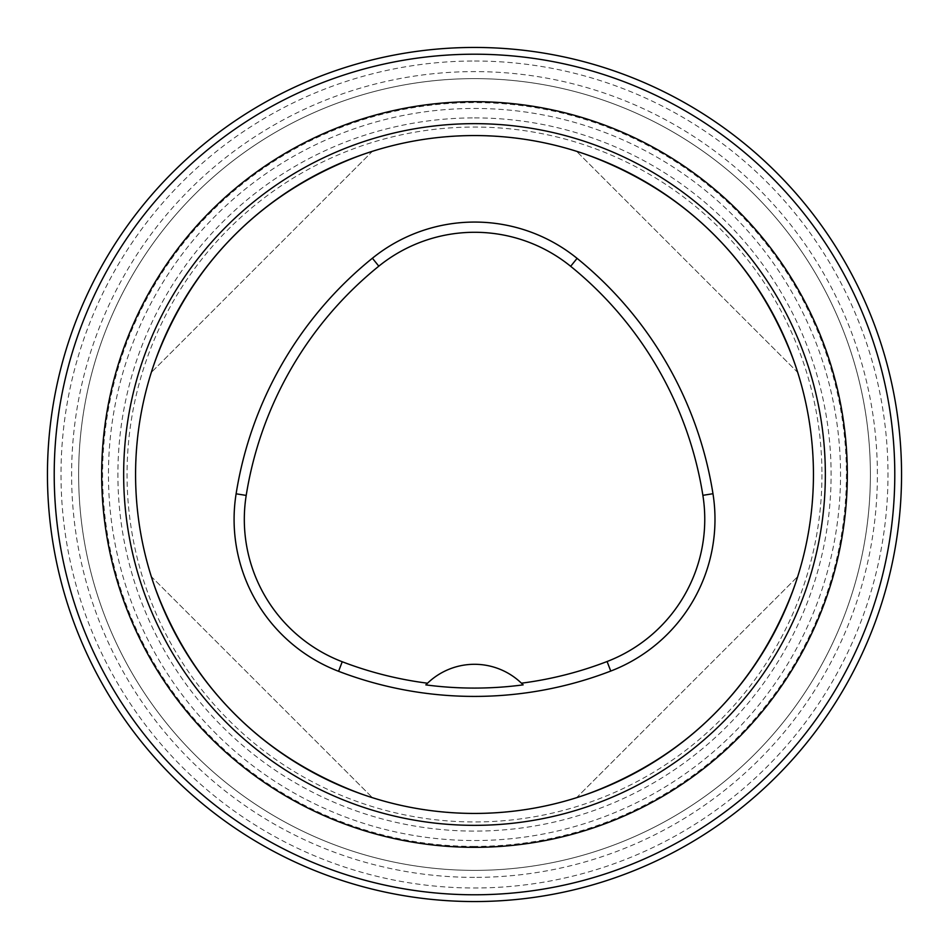 <?xml version="1.0" encoding="UTF-8"?>
<svg xmlns="http://www.w3.org/2000/svg" width="949" height="949" viewBox="0 0 949 949"><rect width="100%" height="100%" fill="white"/><g stroke="black" fill="none" stroke-linecap="round" stroke-linejoin="round"><path stroke-width="0.71" stroke-dasharray="4.75 3.56" d="M474.5 135.66A338.84 338.84 0 0 1 813.34 474.5A338.84 338.84 0 0 1 474.5 813.34A338.84 338.84 0 0 1 135.66 474.5A338.84 338.84 0 0 1 474.5 135.66A338.84 338.84 0 0 1 813.34 474.5A338.84 338.84 0 0 1 474.5 813.34A338.84 338.84 0 0 1 135.66 474.5A338.84 338.84 0 0 1 474.5 135.66M135.577 474.5A338.923 338.923 0 0 1 643.968 180.974A338.923 338.923 0 0 1 643.968 768.026A338.923 338.923 0 0 1 135.577 474.5M813.293 474.5A338.793 338.793 0 0 0 305.103 181.093A338.793 338.793 0 0 0 305.103 767.907A338.793 338.793 0 0 0 813.293 474.5M797.694 372.423C759.758 262.944 686.056 189.242 576.577 151.306C686.056 189.242 759.758 262.944 797.694 372.423L576.577 151.306L797.694 372.423M151.306 576.577C189.242 686.056 262.944 759.758 372.423 797.694C262.944 759.758 189.242 686.056 151.306 576.577L372.423 797.694L151.306 576.577M372.423 151.306C262.944 189.242 189.242 262.944 151.306 372.423C189.242 262.944 262.944 189.242 372.423 151.306L151.306 372.423L372.423 151.306M576.577 797.694C686.056 759.758 759.758 686.056 797.694 576.577C759.758 686.056 686.056 759.758 576.577 797.694L797.694 576.577L576.577 797.694M427.264 683.47A67.782 67.782 0 0 1 521.701 683.434M474.5 847.327A372.827 372.827 0 0 0 847.327 474.5A372.827 372.827 0 0 0 474.5 101.673A372.827 372.827 0 0 0 101.673 474.5A372.827 372.827 0 0 0 474.5 847.327M474.5 840.541A366.041 366.041 0 0 0 791.502 291.473A366.041 366.041 0 0 0 157.498 291.473A366.041 366.041 0 0 0 474.5 840.541M474.5 846.401A371.901 371.901 0 0 1 152.421 288.555A371.901 371.901 0 0 1 796.579 288.555A371.901 371.901 0 0 1 474.5 846.401M474.5 894.777A420.277 420.277 0 0 1 110.523 264.356A420.277 420.277 0 0 1 838.477 264.356A420.277 420.277 0 0 1 474.5 894.777M474.5 877.386A402.886 402.886 0 0 1 125.588 273.051A402.886 402.886 0 0 1 823.412 273.051A402.886 402.886 0 0 1 474.5 877.386M54.223 474.5A420.277 420.277 0 0 1 684.632 110.535A420.277 420.277 0 0 1 684.632 838.465A420.277 420.277 0 0 1 54.223 474.5A420.277 420.277 0 0 1 684.632 110.535A420.277 420.277 0 0 1 684.632 838.465A420.277 420.277 0 0 1 54.223 474.5M78.637 474.5A395.863 395.863 0 0 1 672.438 131.662A395.863 395.863 0 0 1 672.438 817.338A395.863 395.863 0 0 1 78.637 474.5A395.863 395.863 0 0 1 672.438 131.662A395.863 395.863 0 0 1 672.438 817.338A395.863 395.863 0 0 1 78.637 474.5M821.953 474.5A347.453 347.453 0 0 1 300.774 775.404A347.453 347.453 0 0 1 300.774 173.596A347.453 347.453 0 0 1 821.953 474.5M474.5 117.89A356.61 356.61 0 0 1 783.328 652.805A356.61 356.61 0 0 1 165.672 652.805A356.61 356.61 0 0 1 474.5 117.89M474.5 47.45A427.05 427.05 0 0 1 844.337 688.025A427.05 427.05 0 0 1 104.663 688.025A427.05 427.05 0 0 1 474.5 47.45M474.5 61.009A413.491 413.491 0 0 1 832.593 681.252A413.491 413.491 0 0 1 116.407 681.252A413.491 413.491 0 0 1 474.5 61.009"/><path stroke-width="1.42" d="M135.577 474.5A338.923 338.923 0 0 1 643.968 180.974A338.923 338.923 0 0 1 643.968 768.026A338.923 338.923 0 0 1 135.577 474.5M236.111 493.812A379.6 379.6 0 0 1 372.399 258.223A162.682 162.682 0 0 1 577.087 258.365A379.6 379.6 0 0 1 712.972 493.717A162.682 162.682 0 0 1 610.753 671.062A379.6 379.6 0 0 1 338.579 671.299A162.682 162.682 0 0 1 236.111 493.812L246.206 495.414A369.386 369.386 0 0 1 378.817 266.171A152.469 152.469 0 0 1 570.657 266.301A369.386 369.386 0 0 1 702.877 495.331A152.469 152.469 0 0 1 607.075 661.524A369.386 369.386 0 0 1 521.44 683.185L523.136 684.87A371.273 371.273 0 0 1 425.84 684.893A67.782 67.782 0 0 1 427.264 683.47M246.206 495.414A152.469 152.469 0 0 0 342.233 661.75A369.386 369.386 0 0 0 427.524 683.209L425.84 684.893M427.524 683.209A67.782 67.782 0 0 1 521.44 683.185M521.701 683.434A67.782 67.782 0 0 1 523.136 684.87M847.327 474.5A372.827 372.827 0 0 0 474.5 101.673A372.827 372.827 0 0 0 101.673 474.5A372.827 372.827 0 0 0 474.5 847.327A372.827 372.827 0 0 0 847.327 474.5M474.5 894.777A420.277 420.277 0 0 1 110.523 264.356A420.277 420.277 0 0 1 838.477 264.356A420.277 420.277 0 0 1 474.5 894.777M474.5 47.45A427.05 427.05 0 0 1 844.337 688.025A427.05 427.05 0 0 1 104.663 688.025A427.05 427.05 0 0 1 474.5 47.45A427.05 427.05 0 0 1 844.337 688.025A427.05 427.05 0 0 1 104.663 688.025A427.05 427.05 0 0 1 474.5 47.45M378.817 266.171L372.399 258.223M570.657 266.301L577.087 258.365M702.877 495.331L712.972 493.717M607.075 661.524L610.753 671.062M342.233 661.75L338.579 671.299M123.655 474.5A350.845 350.845 0 0 1 474.5 123.655A350.845 350.845 0 0 1 825.345 474.5A350.845 350.845 0 0 1 474.5 825.345A350.845 350.845 0 0 1 123.655 474.5"/></g></svg>

